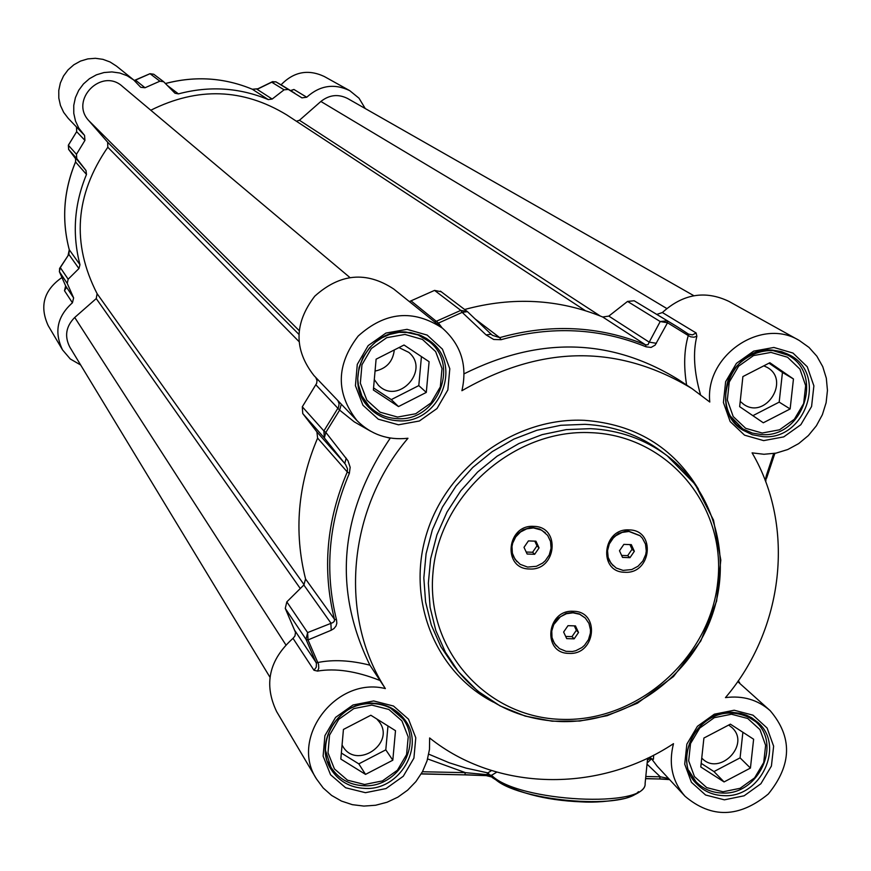 <?xml version="1.0" encoding="UTF-8"?>
<svg xmlns="http://www.w3.org/2000/svg" width="871" height="871" viewBox="0 0 871 871"><rect width="100%" height="100%" fill="white"/><g stroke="black" fill="none" stroke-linecap="round" stroke-linejoin="round"><path stroke-width="1.31" d="M398.504 406.561L373.376 390.012L376.098 359.19L404.024 345.014L429.098 361.694L426.3 392.418L398.504 406.561L391.286 399.604L418.799 385.603L421.433 356.598M426.3 392.418L418.799 385.603M373.561 387.922L391.286 399.604M374.301 379.582L378.45 385.276C397.982 405.581 430.601 370.219 408.793 352.385L398.962 347.583M375.053 371.09C386.506 368.629 392.919 361.574 394.302 349.946M357.981 383.436L361.879 395.957L369.413 406.517C376.991 413.975 386.169 418.015 396.947 418.624C436.6 422.272 460.585 365.461 429.283 341.628L418.058 334.932L405.157 332.08M397.568 417.057L380.137 412.201L366.843 400.127L360.344 383.196L361.955 364.764L371.384 348.509L386.746 337.676L404.971 334.442L422.424 339.418L435.631 351.59L442.011 368.52L440.334 386.855L430.938 402.99L415.685 413.769L397.568 417.057M752.882 415.674L779.186 402.13L782.452 372.44L768.995 363.174M790.139 408.956L763.301 422.783L739.653 406.659L742.898 376.577L769.866 362.728L793.459 378.972L790.139 408.956L779.186 402.13M793.459 378.972L782.452 372.44M740.219 401.411L743.79 404.416C765.587 419.778 790.661 380.311 767.253 367.431L763.834 365.82M729.985 415.696L742.832 428.913L752.392 433.105L761.33 434.542C802.877 438.461 824.619 373.975 787.896 355.139L771.412 350.12M762.179 433.029L745.641 428.303L733.197 416.534L727.339 400.018L729.267 382.031L738.619 366.158L753.513 355.586L770.987 352.407L787.547 357.241L799.916 369.108L805.653 385.624L803.661 403.513L794.352 419.267L779.556 429.795L762.179 433.029M724.073 781.929L700.785 766.981L703.91 738.042L730.388 724.16L753.622 739.229L750.432 768.07L724.073 781.929L713.97 771.575L740.078 757.857L742.887 732.271M750.432 768.07L740.078 757.857M701.177 763.355L713.97 771.575M701.754 758.02C718.945 777.041 751.085 744.683 731.978 727.59L728.679 725.053M688.678 770.323L695.94 781.668C702.984 788.876 711.738 792.664 722.179 793.024C758.249 795.473 782.3 744.346 755.625 721.656L744.161 714.394M722.995 791.783L706.719 787.613L694.459 776.594L688.667 760.873L690.529 743.573L699.674 728.145L714.296 717.671L731.466 714.231L747.764 718.51L759.948 729.626L765.631 745.336L763.715 762.55L754.602 777.879L740.078 788.309L722.995 791.783M365.537 774.384L340.822 759.066L343.435 729.441L370.839 715.243L395.499 730.682L392.81 760.209L365.537 774.384L358.798 763.867L385.799 749.844L387.965 725.968M392.81 760.209L385.799 749.844M341.356 753.045L358.798 763.867M342.063 745.032L342.934 746.545C356.5 769.801 395.478 743.627 379.429 722.07L376.762 718.945M325.384 750.04L330.915 767.188C338.547 778.87 349.598 785.054 364.056 785.74C397.905 787.863 423.11 744.64 402.946 718.869L389.315 707.067M364.633 784.477L347.507 780.198L334.42 768.908L328.008 752.816L329.554 735.102L338.786 719.304L353.855 708.58L371.754 705.085L388.901 709.473L401.901 720.85L408.205 736.942L406.583 754.569L397.394 770.247L382.423 780.917L364.633 784.477M516.949 561.675L513.095 556.046L511.56 549.579L512.344 542.829L515.349 536.601L517.581 533.923L523.177 529.808L529.72 527.761L533.106 527.597L539.639 529.013L545.3 532.736M533.705 526.367C561.022 526.389 556.591 570.951 529.546 568.981C502.229 569.111 506.519 524.342 533.705 526.367M556.253 645.857L552.617 640.272L551.256 633.925L551.419 630.615L553.412 624.191L557.396 618.65L566.063 613.369L572.661 612.455L579.367 613.924L585.105 617.855M573.27 611.279C600.315 611.159 595.829 655.199 569.057 653.381C542.023 653.653 546.367 609.428 573.27 611.279M613.14 565.715L608.971 560.216L607.185 553.738L607.174 550.298L608.949 543.569L612.89 537.712L618.519 533.444L625.128 531.31L628.546 531.136L639.847 535.578M629.189 529.916C656.179 529.927 651.552 574.218 624.845 572.258C597.854 572.389 602.34 527.902 629.189 529.916M315.792 377.481L317.011 380.529L316.674 383.305L302.302 406.79L302.738 413.54L324.328 437.906L325.841 432.408L323.892 430.927L324.328 437.906L345.569 464.493L347.496 468.783L347.279 471.951C326.429 520.836 322.15 569.939 334.442 619.227L334.366 621.175L332.972 622.547L307.626 632.586L306.015 639.336L308.029 639.935L307.626 632.586L286.82 601.872L285.263 608.404L295.498 632.422L294.964 635.972L293.015 638.356C269.008 659.87 263.565 684.301 276.662 711.651L316.478 778.914C289.357 737.824 336.348 676.114 385.363 688.602L369.914 665.183C350.621 660.283 333.245 659.391 317.795 662.515L316.01 662.374L294.964 630.724M442.414 328.16L393.703 288.998C366.375 271.033 340.049 273.44 314.736 296.216C294.082 323.293 293.799 349.717 313.908 375.499L357.056 420.671C335.683 393.224 336.054 365.025 358.155 336.075C385.243 311.698 413.322 309.063 442.414 328.16C461.118 344.764 467.618 365.613 461.913 390.709C541.729 344.818 618.432 344.132 692.01 388.629L709.789 402.032C704.748 355.662 761.341 316.924 799.371 340.539L808.985 347.409L816.889 356.239L822.747 366.658L826.318 378.21L827.45 390.415L826.111 402.75L822.366 414.716L816.367 425.81L808.364 435.565L798.696 443.589L787.765 449.523L776.028 453.138L763.965 454.27L752.087 452.866C795.637 526.922 783.813 629.189 725.456 697.617C742.821 695.385 757.726 699.74 770.171 710.671C792.621 737.04 791.989 764.825 768.298 794.025C739.229 817.869 711.476 818.62 685.031 796.257C672.216 781.472 668.373 763.943 673.49 743.671C598.725 793.231 496.601 791.663 429.632 737.955L429.479 749.441L427.062 760.808L422.489 771.652L415.935 781.559L407.628 790.16L397.895 797.139L387.083 802.235L375.608 805.25L363.893 806.078L352.363 804.673L341.476 801.08L331.622 795.441L323.174 787.961L316.478 778.914M441.118 291.741L434.553 290.391L409.348 301.584M464.679 309.488C512.649 296.499 558.659 299.003 602.721 317L645.487 344.796C598.987 325.852 550.396 323.468 499.725 337.632L492.453 335.335L491.157 334.235L492.453 335.335M608.818 316.097L627.556 301.42L660.207 321.541L667.524 322.76L667.012 320.844L660.207 321.541L649.222 342.151L608.818 316.097L602.721 317M676.353 326.222L634.142 300.767L627.556 301.42M799.371 340.539L728.962 301.41C705.281 290.108 683.082 293.821 662.374 312.537L656.93 314.366M286.82 601.872L303.848 585.007L330.871 623.037L331.22 630.234L333.963 628.579L336.032 625.966L336.816 623.244L336.544 619.934C324.317 570.875 328.585 522.023 349.347 473.367L350.164 467.302L348.008 460.792L325.841 432.408L339.625 410.121L354.214 421.825L370.469 431.134M336.544 619.934L334.442 619.227L305.569 579.008L303.848 585.007M305.569 579.008C293.734 531.789 297.74 484.82 317.61 438.102L347.279 471.951L349.347 473.367M346.212 458.135L344.764 463.426L316.913 431.907L317.61 438.102M316.913 431.907L302.738 413.54M421.292 773.796L464.679 774.874L465.473 772.664L422.446 771.739M464.94 774.722L486.29 775.636L486.78 774.635L465.473 772.664L427.628 758.935M490.46 775.125L486.78 774.635L487.847 772.904L492.387 777.596M647.621 758.173L645.128 783.29C647.959 808.756 517.428 802.104 491.571 775.288L492.442 777.651C514.271 792.218 543.929 800.286 581.425 801.875C594.762 802.692 609.417 801.516 625.422 798.359C639.172 793.699 645.738 788.788 645.095 783.617M645.629 778.543L659.38 778.99L660.338 776.812L645.847 776.497M668.503 778.424L660.338 776.812L647.131 764.248M496.775 772.131L491.571 775.288L490.449 775.125M647.273 762.854L651.552 758.793L651.073 758.227M650.985 758.151L647.599 759.85M685.031 796.257L657.246 766.273L651.552 758.793L653.435 759.283L653.642 755.179M737.726 681.59L770.171 710.671M293.015 638.356L313.985 670.267L317.512 671.084C335.498 668.046 356.108 671.106 379.353 680.24M331.22 630.234L308.029 639.935L318.568 664.366L318.753 668.362L317.512 671.084M315.89 384.819L339.625 410.121L341.323 404.198M442.13 327.942L438.472 323.087L437.013 323.816M467.357 311.557L460.803 310.381L462.185 312.362L438.472 323.087L411.166 300.974M440.454 291.154L467.455 311.644L491.157 334.235L486.094 334.91L462.185 312.362L467.455 311.644L491.015 334.105M486.094 334.91L493.694 339.472L501.043 339.701C551.474 325.602 599.814 327.975 646.086 346.821L651.073 347.431L655.134 345.134L667.524 322.76L688.275 335.553C684.127 349.739 683.572 366.234 686.62 385.058M656.407 343.305L649.222 342.151L647.98 344.753L645.487 344.796L646.086 346.821M688.242 333.974L677.224 326.767L688.177 333.92L688.275 335.553L690.627 336.805L693.947 337.208L696.854 336.26L696.136 332.983L662.374 312.537M700.491 394.628C694.024 371.939 692.815 352.483 696.854 336.26M464.112 373.801C539.574 336.25 610.952 338.155 678.269 379.516L691.302 388.161M385.363 688.602C338.547 615.873 347.398 509.491 407.966 438.255C387.976 440.443 371.002 434.575 357.056 420.671M774.776 453.377L774.559 454.651M773.666 453.562L766.393 475.392L765.729 481.848M766.393 475.392L765.228 480.531M739.566 682.69L738.205 680.904M573.02 612.814L579.727 614.284L585.312 618.062L588.959 623.396L590.484 629.787L590.375 633.141L588.48 639.652L584.517 645.302L581.904 647.578L575.807 650.713L572.487 651.486L566.052 651.334L559.487 648.634L554.446 643.506L552.007 637.55L551.768 630.985L553.76 624.551L560.358 616.788L566.422 613.728L573.02 612.814M563.624 632.041L568.001 625.672L575.448 625.901L578.518 632.488L574.152 638.846L566.705 638.628L563.624 632.041M565.671 636.429L571.997 636.625L576.362 630.277L574.305 625.868M578.518 632.488L576.362 630.277M574.152 638.846L571.997 636.625M533.455 527.924L541.697 530.156L547.685 535.436L550.537 541.468L551.071 548.24L549.253 554.936L545.29 560.739L542.644 563.08L536.427 566.302L527.597 567.075L520.15 564.321L515.011 559.28L512.377 553.237L511.996 546.531L512.681 543.166L515.686 536.939L520.553 531.963L526.726 528.839L533.455 527.924M524.004 547.336L528.414 540.913L535.937 541.185L539.062 547.881L534.663 554.294L527.14 554.032L524.004 547.336M526.204 552.029L532.595 552.258L536.982 545.856L534.783 541.152M539.062 547.881L536.982 545.856M534.663 554.294L532.595 552.258M628.927 531.462L640.076 535.763L642.395 538.191L645.509 544.157L646.271 550.995L645.738 554.468L642.896 560.968L638.051 566.215L631.791 569.547L623.07 570.396L616.2 568.023L611.083 563.406L608.165 557.418L607.544 550.635L609.319 543.907L613.271 538.038L615.906 535.676L622.123 532.421L628.927 531.462M619.477 550.755L623.865 544.375L631.312 544.647L634.349 551.289L629.962 557.669L622.536 557.407L619.477 550.755M621.622 555.426L627.675 555.633L632.052 549.274L629.907 544.593M634.349 551.289L632.052 549.274M629.962 557.669L627.675 555.633M387.519 437.547L390.175 438.244M369.914 665.183C332.722 588.905 339.483 513.259 390.186 438.244M491.538 770.552L487.847 772.904L466.094 768.124L449.164 762.756L428.75 754.166M272.906 81.58L271.73 82.201L284.088 89.811L288.334 89.441L301.932 97.857L306.734 97.225C319.875 85.391 334.203 83.202 349.717 90.638L359.026 98.216L365.232 108.537M284.088 89.811L272.177 99.054L257.108 89.332L271.73 82.201L275.878 81.83L282.237 85.521L275.889 81.841L272.318 81.754M165.468 83.529C195.376 75.712 224.348 77.628 252.372 89.267L268.257 99.588L272.177 99.054M268.257 99.588C239.275 87.568 209.334 85.674 178.424 93.883L167.461 85.565M68.569 149.311L76.79 158.609L76.452 154.298L84.933 140.394L84.552 135.408L78.815 128.179L75.494 121.025L73.774 113.306L73.752 105.38L75.418 97.606L78.695 90.355L83.442 83.954L89.441 78.695L96.398 74.83L104.008 72.543L111.902 71.923L119.73 73.001L127.122 75.733L133.742 79.99L140.754 87.307L145.022 87.753L159.883 81.199L163.661 81.732L174.995 93.23L178.424 93.883M76.79 158.609L85.989 170.487L68.7 149.485L68.406 145.196M59.37 271.643L60.306 267.604L68.863 254.397L69.288 249.814C61.514 220.113 63.605 190.847 75.559 161.984L86.49 174.45L85.989 170.487M86.49 174.45C74.187 204.119 72.021 234.212 79.98 264.719L69.255 249.716M59.794 268.126L68.863 254.397L78.923 268.551L79.98 264.719M78.923 268.551L68.167 279.199L60.306 267.604L59.468 268.823M80.655 364.982L70.29 358.983L62.549 349.902C53.937 332.036 57.225 316.336 72.435 302.792L73.621 297.893L67.23 283.391L68.167 279.199M65.967 288.083L64.498 290.718L72.435 302.792M61.787 277.631C43.855 290.206 39.326 306.211 48.199 325.645L62.549 349.902M133.742 79.99L116.431 66.076L110.062 61.983L102.952 59.348L95.429 58.303L87.829 58.89L80.524 61.079L73.828 64.792L68.069 69.843L63.518 75.995L60.36 82.963L58.771 90.442L58.803 98.064L60.458 105.478L63.659 112.359L68.254 118.38L83.583 134.428M349.717 90.638L324.252 76.485C308.16 68.961 293.756 71.738 281.05 84.803M306.734 97.225L293.93 89.473L291.164 90.584M258.393 88.711L252.329 89.245M145.022 87.753L135.451 80.088L134.352 80.491M76.659 131.673L84.933 140.394M75.603 158.707L75.592 161.897M76.55 127.068L76.67 131.652L68.341 145.207L68.657 149.431L75.657 158.772L75.527 161.919C63.583 190.771 61.493 220.058 69.266 249.77L68.014 255.715M73.621 297.893L65.641 285.895L64.498 290.718M65.173 289.03L65.804 288.595M65.869 288.53L65.652 285.906L59.391 271.708L67.23 283.391M296.38 121.232L299.439 120.274L320.876 101.461C329.336 94.787 338.264 93.807 347.66 98.521L693.882 295.726M150.792 110.236C197.717 86.817 242.998 88.363 286.657 114.852L585.225 310.599M269.966 677.246L69.811 347.094C64.302 336.228 65.946 326.353 74.721 317.469L96.246 298.579L97.106 293.69C71.455 243.63 75.015 194.821 107.808 147.243L107.666 142.223L88.886 120.731C69.255 100.198 101.624 67.176 122.484 86.458L349.772 277.414M372.701 703.18C386.31 703.844 397.045 709.397 404.884 719.86C425.581 746.262 399.756 790.585 365.058 788.418C350.229 787.722 338.895 781.374 331.078 769.376C313.037 742.593 339.178 700.926 372.701 703.18M405.984 332.058L419.419 334.91L426.398 338.405L431.123 341.835C463.241 366.245 438.679 424.504 398.025 420.758C386.964 420.138 377.546 416 369.772 408.336C341.465 382.413 367.061 328.28 405.984 332.058M772.403 350.098L781.635 351.644L790.149 355.281C827.809 374.552 805.533 440.672 762.942 436.654L752.315 434.738L742.691 430.045C707.698 409.13 731.03 345.961 772.403 350.098M732.816 712.391L740.786 713.393L746.469 715.178L751.749 717.802L757.966 722.505C785.315 745.739 760.666 798.152 723.714 795.648C713.001 795.277 704.029 791.401 696.8 783.998C671.606 759.991 696.778 709.756 732.816 712.391M486.486 775.484L490.896 776.322M494.249 778.293C515.763 800.634 622.144 810.531 638.454 791.674M659.695 778.837L669.461 779.447M562.459 719.381C486.845 718.194 425.396 649.799 433.018 572.258C439.496 494.674 514.423 428.641 591.148 432.68C667.992 435.565 726.588 506.116 717.758 581.937C710.039 657.812 637.964 721.7 562.459 719.381M590.549 428.652L566.237 429.621L542.11 434.64L518.866 443.557L497.156 456.154L477.602 472.06L460.737 490.841L447.052 511.974L436.926 534.848L430.633 558.812L428.347 583.211L430.1 607.348L435.838 630.55L445.386 652.183L458.44 671.672C484.995 703.191 519.268 719.827 561.251 721.58C623.712 723.17 685.825 681.329 709.647 621.959C733.643 562.666 716.245 492.659 667.197 455.773C644.834 439.18 619.281 430.132 590.549 428.652M453.769 665.89L440.78 646.522L431.287 624.997L425.581 601.926L423.829 577.941L426.093 553.684L432.343 529.862L442.403 507.118L456.001 486.127L472.757 467.455L492.202 451.646L513.781 439.136L536.884 430.274L560.859 425.288L585.04 424.329C613.598 425.81 639.009 434.814 661.241 451.32L667.197 455.773L695.189 484.396L713.512 520.118L720.807 560.064L716.615 601.088L700.763 641.023L673.49 676.549L637.507 703.158L607.218 715.668L579.792 721.036L552.127 721.199L525.213 716.093L500.03 705.88L477.493 690.91L458.44 671.672L453.769 665.89M698.52 489.262C673.12 447.084 635.101 424.112 584.452 420.334C516.59 417.046 448.01 465.702 427.062 532.355C405.701 598.91 434.988 672.216 493.378 702.135M763.671 440.617L783.737 436.883L800.83 424.721L811.576 406.517L813.884 385.853L807.275 366.778L792.991 353.06L773.862 347.464L753.655 351.133L736.431 363.359L725.63 381.705L723.409 402.5L730.181 421.575L744.553 435.173L763.671 440.617M724.389 799.828L744.117 795.8L760.884 783.748L771.412 766.055L773.633 746.175L767.09 728.014L753.012 715.178L734.188 710.224L714.34 714.187L697.431 726.305L686.86 744.139L684.715 764.139L691.422 782.3L705.586 795.016L724.389 799.828M365.45 792.686L386.005 788.571L403.284 776.246L413.91 758.14L415.783 737.781L408.51 719.185L393.496 706.033L373.681 700.948L352.995 704.998L335.575 717.388L324.905 735.657L323.119 756.126L330.545 774.722L345.656 787.765L365.45 792.686M398.461 424.798L419.387 420.998L437.002 408.543L447.857 389.914L449.806 368.738L442.446 349.173L427.193 335.095L407.018 329.336L385.951 333.07L368.183 345.591L357.284 364.383L355.433 385.69L362.957 405.255L378.319 419.201L398.461 424.798M313.985 670.267L316.249 667.208L316.434 663.517L306.015 639.336L285.263 608.404M337.883 400.595L339.124 403.752L338.558 407.16L323.892 430.927L302.302 406.79M434.727 321.987L460.803 310.381L434.553 290.391M475.228 319.047L499.725 337.632L501.043 339.701M688.449 334.105L692.412 334.9L696.136 332.983M677.224 326.767L634.142 300.767M293.93 89.473L290.511 90.573M149.943 73.752L153.753 74.242L149.986 73.697L134.308 80.459M135.495 80.121L150.052 73.708L159.883 81.199M288.334 89.441L275.889 81.841M76.452 154.298L68.374 145.261L76.67 131.652L76.485 126.992M320.876 101.461L666.761 308.497M299.439 120.274L600.119 315.933M88.886 120.731L299.025 330.468M107.666 142.223L298.731 334.181M107.808 147.243L298.84 341.421M97.106 293.69L304.11 584.724M96.246 298.579L300.288 588.535M74.721 317.469L285.819 644.812M364.165 401.237L369.413 406.517M423.426 336.718L429.283 341.628M736.147 424.46L741.58 428.107M782.071 351.786L787.896 355.139M691.824 777.335L695.94 781.668M751.194 717.497L755.625 721.656M327.409 761.461L330.915 767.188M398.983 713.327L402.946 718.869M464.679 774.874L421.194 773.96M464.722 774.874L486.29 775.636L491.451 776.899M659.38 778.99L645.618 778.696M659.434 778.99L669.603 779.61M742.691 430.045C728.156 419.125 722.963 403.894 727.089 384.34C730.965 362.913 761.907 340.637 790.149 355.281M696.8 783.998C667.578 757.128 706.185 688.003 757.966 722.505M331.078 769.376C322.368 757.607 321.595 730.159 345.308 711.749C359.135 700.687 388.096 698.542 404.884 719.86M369.772 408.336L364.895 402.369L361.182 395.565L358.776 388.128L357.709 378.711L359.059 367.584L363.12 356.99L369.663 347.638L375.499 342.129L382.162 337.708L389.435 334.497L399.005 332.341L410.579 332.57L421.542 335.814L431.123 341.835M766.6 478.201L774.863 453.356M738.27 680.806L739.642 682.755M291.48 90.617L290.468 90.551M272.253 81.787L257.674 88.896L252.35 89.256C224.304 77.617 195.333 75.69 165.436 83.496M163.661 81.732L153.753 74.242M59.751 268.181L59.38 271.676L65.652 285.906M294.812 93.197L282.237 85.521"/></g></svg>
